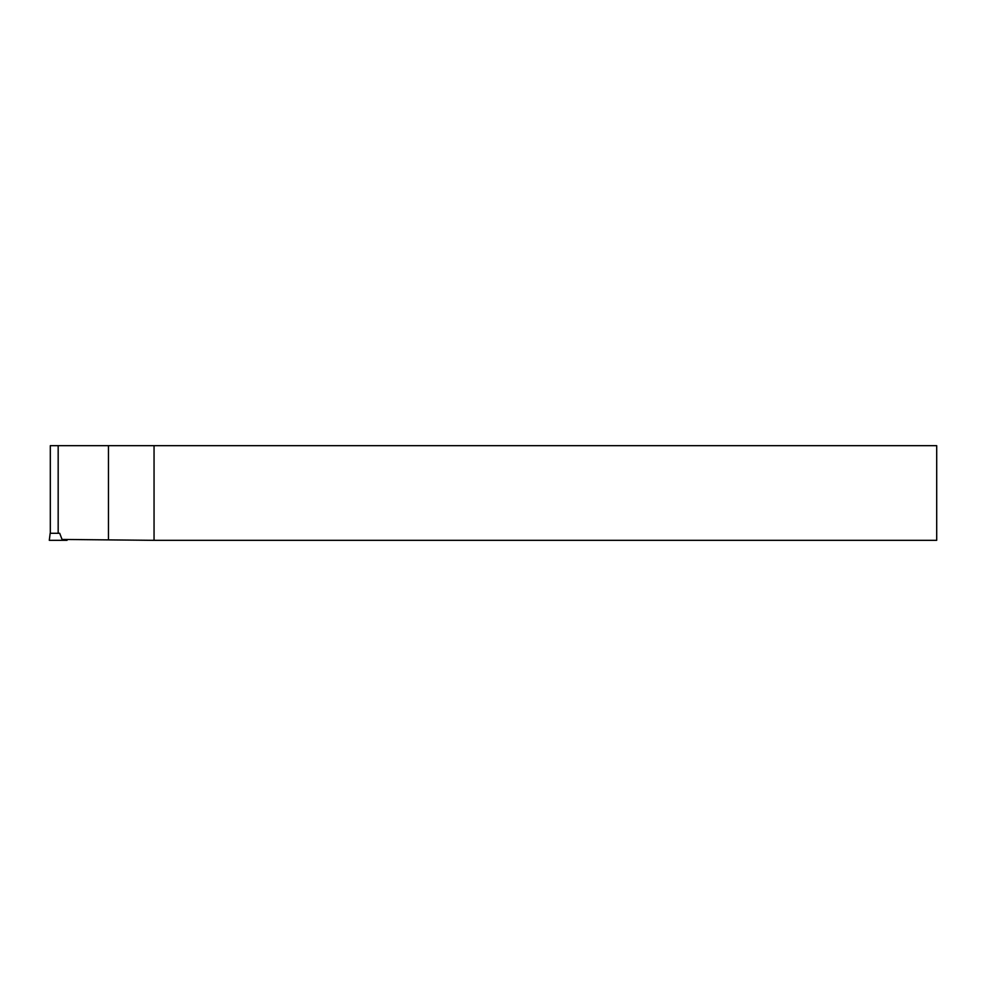 <?xml version="1.0" encoding="UTF-8"?>
<svg xmlns="http://www.w3.org/2000/svg" width="986" height="986" viewBox="0 0 986 986"><rect width="100%" height="100%" fill="white"/><g stroke="black" fill="none" stroke-linecap="round" stroke-linejoin="round"><path stroke-width="1.48" d="M50.311 533.29L50.311 445.672L154.05 445.672L154.05 540.328L62.044 539.441L59.702 533.29L50.163 533.29L49.3 540.328L67.048 540.328L66.937 539.441M108.46 539.441L108.46 445.672M154.05 445.672L936.7 445.672L936.7 540.328L154.05 540.328M58.174 533.29L58.174 445.672"/></g></svg>
